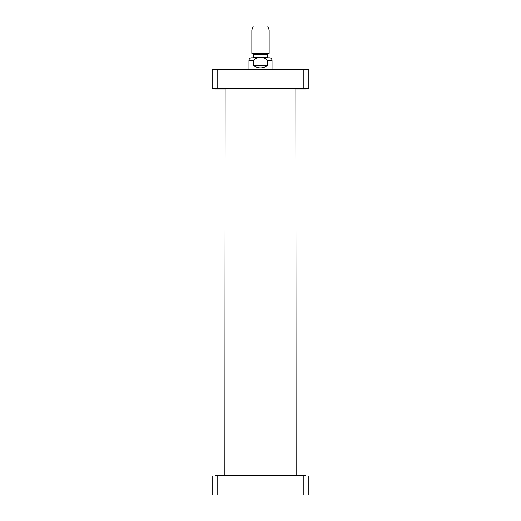<?xml version="1.0" encoding="UTF-8"?>
<svg xmlns="http://www.w3.org/2000/svg" width="521" height="521" viewBox="0 0 521 521"><rect width="100%" height="100%" fill="white"/><g stroke="black" fill="none" stroke-linecap="round" stroke-linejoin="round"><path stroke-width="0.78" d="M222.558 88.303L298.735 88.739M305.944 89.026L295.85 89.026L305.944 89.026L305.944 475.686L215.056 475.686L215.056 89.026L225.15 89.026L224.864 475.979M267.227 65.724C262.74 68.583 258.26 68.583 253.773 65.724L253.773 60.39C256.026 56.6 264.974 56.6 267.227 60.39L267.227 65.724L253.773 65.724M267.227 60.39L272.04 60.39C271.89 58.808 271.024 57.942 269.448 57.792L251.552 57.792C249.976 57.942 249.11 58.808 248.96 60.39L248.96 69.332M269.155 30.016L267.716 26.05L253.284 26.05L251.845 30.016L251.845 53.35L269.155 53.35L269.155 30.016L251.845 30.016M217.153 69.332L212.164 69.332L212.164 88.303L308.836 88.303L308.836 69.332L217.153 69.332L217.153 88.303M303.847 88.303L303.847 69.332M225.15 89.026L215.056 89.026M303.847 494.95L308.836 494.95L308.836 475.979L212.164 475.979L212.164 494.95L303.847 494.95L303.847 475.979M217.153 475.979L217.153 494.95M253.773 60.39L248.96 60.39M252.998 54.015L253.284 54.516L267.716 54.516L268.002 54.015L252.998 54.015L251.845 53.35M267.716 54.516L267.716 57.212L253.284 57.212L252.711 57.792M272.04 60.39L272.04 69.332M268.002 54.015L269.155 53.35M253.284 54.516L253.284 57.212M267.716 57.212L268.289 57.792M295.85 89.026L296.136 475.979"/></g></svg>
